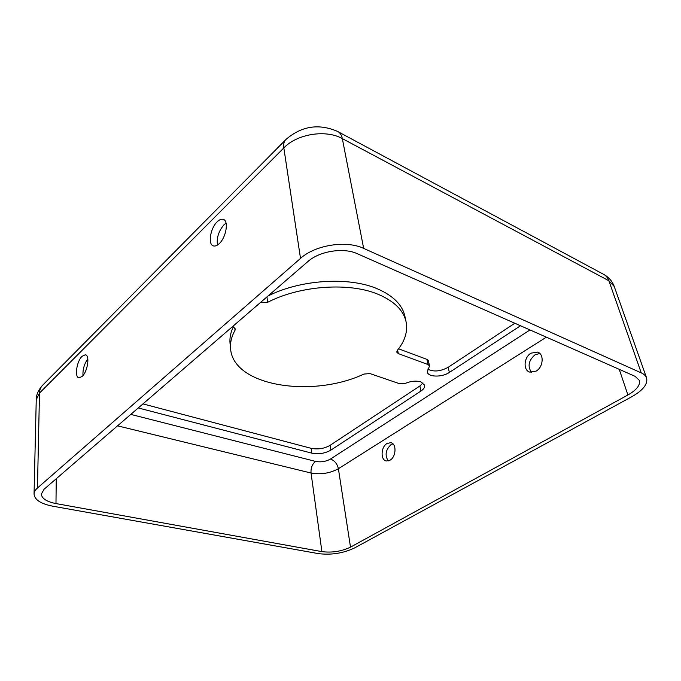 <?xml version="1.0" encoding="UTF-8"?>
<svg xmlns="http://www.w3.org/2000/svg" width="681" height="681" viewBox="0 0 681 681"><rect width="100%" height="100%" fill="white"/><g stroke="black" fill="none" stroke-linecap="round" stroke-linejoin="round"><path stroke-width="1.02" d="M87.84 358.904C84.265 363.884 82.648 369.417 82.997 375.503M82.18 376.389L79.141 377.819C74.272 377.759 76.561 361.322 82.086 356.299L85.253 354.784C90.079 354.827 87.755 371.468 82.18 376.389M388.247 460.935C384.688 455.274 385.599 449.843 390.979 444.667L392.946 443.859M390.06 460.186L386.467 460.986C380.364 460.33 380.781 446.966 386.97 443.518L390.707 442.684C396.751 443.365 396.299 456.823 390.06 460.186M226.058 223.104L224.049 224.713C218.669 231.046 216.481 237.814 217.486 245.015M219.291 243.568C217.213 245.535 215.315 246.326 213.613 245.96C207.671 245.024 210.174 228.322 217.162 221.827C219.316 219.733 221.282 218.899 223.062 219.316C228.944 220.269 226.347 237.218 219.291 243.568M531.555 372.413C527.392 366.404 528.533 360.547 534.977 354.835L539.786 353.473M536.134 371.111L529.912 372.149C522.957 370.481 523.749 357.304 530.993 353.167L537.462 352.103C544.315 353.848 543.429 367.093 536.134 371.111M520.522 325.756L449.358 372.422C442.097 377.487 428.017 377.223 427.276 371.945L429.515 365.918L428.085 364.582L398.325 353.601L396.742 352.103L397.278 350.443C404.965 341.079 407.902 331.536 406.08 321.824C403.586 310.493 394.486 301.411 378.781 294.575C350.145 282.07 300.398 285.313 267.633 302.313L260.253 302.679M406.08 321.824L404.923 316.35C402.411 304.96 393.329 295.818 377.666 288.931C349.413 276.486 300.61 279.414 267.965 296.022M423.003 382.935L419.888 385.982L330.081 445.348C324.224 448.651 317.916 449.647 311.14 448.328L142.967 403.901M232.604 326.539L235.345 328.974L235.056 330.217C231.48 336.627 229.991 342.883 230.595 348.987C233.566 386.374 312.511 398.266 363.926 374.065L369.97 373.58L399.696 383.761L405.629 383.25C411.23 381.011 416.355 380.568 421.003 381.93L424.663 385.233C424.987 387.217 423.752 389.149 420.969 391.039L330.813 450.158C324.939 453.452 318.606 454.448 311.813 453.146L138.269 407.953M514.819 323.245L448.166 367.297C440.403 371.468 433.61 372.081 427.779 369.136M429.515 365.918L428.366 360.726L426.944 359.381L398.589 348.8M233.311 326.795C230.604 332.473 229.514 338.023 230.042 343.42L230.595 348.987M300.508 258.405C315.133 244.99 346.288 240.052 363.663 248.395L641.255 372.882C644.047 374.15 645.826 375.835 646.584 377.938C647.971 384.05 643.085 390.29 631.917 396.648L354.631 547.916C343.275 553.295 331.187 555.194 318.359 553.61L52.803 506.204C40.843 503.855 34.595 499.803 34.05 494.057C34.11 491.971 35.25 489.954 37.455 488.005L300.508 258.405L283.832 147.913C297.146 133.868 325.918 129.279 342.33 138.609L608.865 280.734L614.236 286.463L646.584 377.938M307.948 261.513C319.474 251.093 343.624 247.263 357.278 253.698L635.084 376.329L639.34 380.356C640.429 385.114 636.624 389.992 627.916 394.98L350.502 547.132C341.556 551.397 332.022 552.887 321.909 551.627L55.978 503.574C46.64 501.71 41.762 498.543 41.345 494.074L44.069 489.247L307.948 261.513M267.633 302.313L266.952 296.899M420.969 391.039L419.888 385.982M529.997 329.945L330.481 459.045C325.858 461.607 320.887 462.39 315.558 461.403L130.803 414.406M330.813 450.158L330.081 445.348M311.813 453.146L311.14 448.328M235.056 330.217L234.809 327.816M398.325 353.601L397.602 350.051M428.085 364.582L426.944 359.381M449.358 372.422L448.166 367.297M619.242 369.34L627.916 394.98M56.242 478.752L55.978 503.574M315.558 461.403C312.213 464.101 310.715 467.975 311.047 473.023L321.909 551.627M330.481 459.045C334.618 460.577 337.248 463.804 338.389 468.724C329.91 473.329 320.794 474.759 311.047 473.023L117.549 425.838M546.375 337.172L338.389 468.724L350.502 547.132M338.551 131.969L602.753 273.881C605.639 275.192 607.682 277.482 608.865 280.734L641.255 372.882M285.245 140.226L43.303 384.552C40.886 386.697 39.617 389.541 39.489 393.073L283.832 147.913C283.279 143.895 284.088 140.993 286.25 139.205C301.7 126.053 318.699 123.406 337.248 131.271C339.853 132.361 341.547 134.804 342.33 138.609L363.663 248.395M34.05 494.057L36.246 399.773L39.489 393.073L37.455 488.005M604.175 274.639C609.001 277.456 612.355 281.398 614.236 286.463M36.246 399.773C36.229 394.989 38.204 390.298 42.179 385.684M537.462 352.103L538.424 352.503M223.062 219.316L223.87 219.657M390.707 442.684L391.439 442.888M85.253 354.784L85.815 354.946"/></g></svg>
